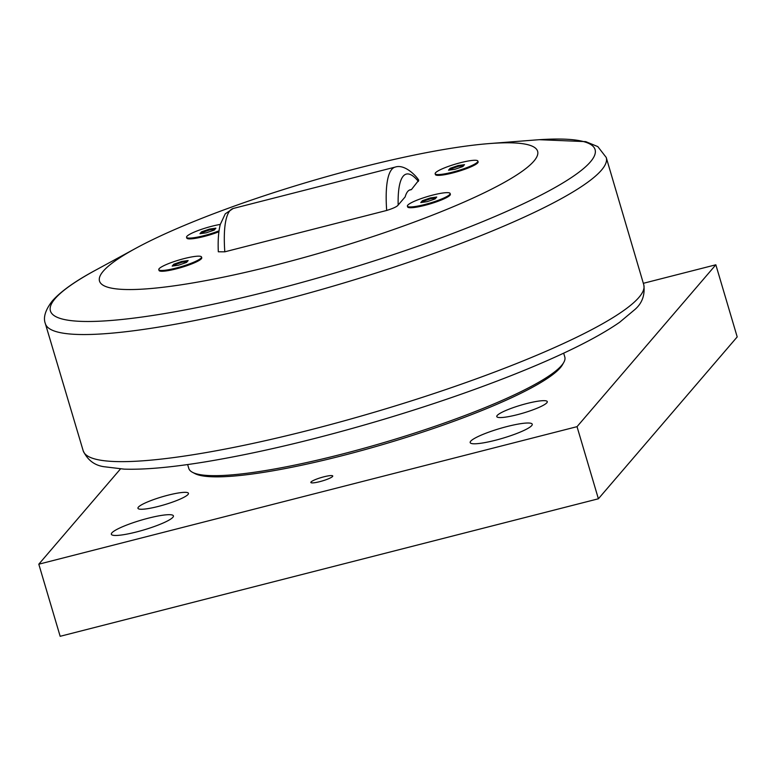 <?xml version="1.0" encoding="UTF-8"?>
<svg xmlns="http://www.w3.org/2000/svg" width="776" height="776" viewBox="0 0 776 776"><rect width="100%" height="100%" fill="white"/><g stroke="black" fill="none" stroke-linecap="round" stroke-linejoin="round"><path stroke-width="1.16" d="M422.386 200.703L430.36 197.938L436.733 197.036L435.132 198.908L427.159 201.673L420.776 202.575L422.386 200.703L421.824 202.42M430.36 197.938L430.593 198.724L422.619 201.498M435.928 197.977L430.593 198.724M450.119 193.476L450.352 194.272A22.271 3.482 163.5 0 1 449.983 195.232A22.271 3.482 163.5 0 1 427.45 204.66A22.271 3.482 163.5 0 1 407.633 206.92L407.4 206.125A22.271 3.482 163.5 0 1 407.769 205.165A22.271 3.482 163.5 0 1 430.302 195.736A22.271 3.482 163.5 0 1 450.119 193.476A22.271 3.482 163.5 0 1 449.75 194.436A22.271 3.482 163.5 0 1 427.207 203.865A22.271 3.482 163.5 0 1 407.4 206.125M360.219 167.606A228.454 35.735 -16.5 0 0 135.887 248.252A228.454 35.735 -16.5 0 0 276.935 264.732A228.454 35.735 -16.5 0 0 506.476 181.177A228.454 35.735 -16.5 0 0 489.258 143.579A228.454 35.735 -16.5 0 0 360.219 167.606M218.9 231.781A22.271 3.482 163.5 0 1 186.793 238.067L186.56 237.272A22.271 3.482 163.5 0 1 186.929 236.311A22.271 3.482 163.5 0 1 220.277 224.419M477.88 161.098L478.113 161.893A22.271 3.482 163.5 0 1 477.744 162.853A22.271 3.482 163.5 0 1 455.211 172.291A22.271 3.482 163.5 0 1 435.394 174.551L435.161 173.756A22.271 3.482 163.5 0 1 435.53 172.786A22.271 3.482 163.5 0 1 458.063 163.358A22.271 3.482 163.5 0 1 477.88 161.098A22.271 3.482 163.5 0 1 477.512 162.068A22.271 3.482 163.5 0 1 454.969 171.496A22.271 3.482 163.5 0 1 435.161 173.756M411.406 189.606A78.056 18.129 75.7 0 0 410.32 189.742A78.056 18.129 75.7 0 0 405.159 196.891L398.166 205.039C397.166 206.561 393.335 208.366 386.671 210.461A103.742 24.095 75.7 0 1 395.314 167.063C404.859 163.823 416.528 176.23 418.739 180.245L411.406 189.606L409.301 190.139M386.671 210.461L224.797 251.822L218.318 251.793C217.814 240.87 218.454 231.791 220.248 224.545L225.244 213.846L233.188 208.482A103.742 24.095 -104.3 0 0 224.797 251.822M201.517 256.992L201.75 257.787A22.271 3.482 163.5 0 1 201.382 258.748A22.271 3.482 163.5 0 1 178.849 268.176A22.271 3.482 163.5 0 1 159.031 270.436L158.799 269.65A22.271 3.482 163.5 0 1 159.167 268.68A22.271 3.482 163.5 0 1 181.7 259.252A22.271 3.482 163.5 0 1 201.517 256.992A22.271 3.482 163.5 0 1 201.149 257.962A22.271 3.482 163.5 0 1 178.616 267.39A22.271 3.482 163.5 0 1 158.799 269.65M201.547 231.84L209.52 229.075L215.893 228.173L214.292 230.045L206.319 232.81L199.946 233.712L201.547 231.84L200.984 233.566M209.52 229.075L209.753 229.871L201.779 232.635M215.088 229.114L209.753 229.871M219.026 230.841A22.271 3.482 163.5 0 1 186.56 237.272M173.785 264.218L181.759 261.454L188.131 260.552L186.531 262.424L178.558 265.188L172.185 266.09L173.785 264.218L173.223 265.945M181.759 261.454L181.991 262.249L174.018 265.014M187.326 261.493L181.991 262.249M450.148 168.324L458.121 165.56L464.494 164.657L462.894 166.53L454.92 169.294L448.538 170.196L450.148 168.324L449.585 170.051M458.121 165.56L458.354 166.355L450.381 169.119M463.689 165.598L458.354 166.355M38.8 564.191L60.159 636.301L598.393 498.784L737.2 336.91L715.841 264.791L577.034 426.664L38.8 564.191L120.455 468.966M598.393 498.784L577.034 426.664M643.352 283.308L715.841 264.791M319.712 481.663A11.427 1.785 163.5 0 1 310.846 482.488A11.427 1.785 163.5 0 1 321.293 477.531A11.427 1.785 163.5 0 1 332.749 475.998A11.427 1.785 163.5 0 1 319.712 481.663M495.311 440.283A32.369 5.063 163.5 0 1 470.178 442.592A32.369 5.063 163.5 0 1 499.773 428.546A32.369 5.063 163.5 0 1 532.239 424.21A32.369 5.063 163.5 0 1 495.311 440.283M136.489 531.958A32.369 5.063 163.5 0 1 111.356 534.276A32.369 5.063 163.5 0 1 140.951 520.221A32.369 5.063 163.5 0 1 173.417 515.885A32.369 5.063 163.5 0 1 136.489 531.958M526.826 403.52A26.335 4.122 163.5 0 1 547.284 401.638A26.335 4.122 163.5 0 1 517.223 414.714A26.335 4.122 163.5 0 1 496.776 416.596A26.335 4.122 163.5 0 1 526.826 403.52M168.004 495.195A26.335 4.122 163.5 0 1 188.461 493.313A26.335 4.122 163.5 0 1 158.411 506.398A26.335 4.122 163.5 0 1 137.953 508.28A26.335 4.122 163.5 0 1 168.004 495.195M563.667 353.167L564.802 356.989A196.095 30.671 163.5 0 1 563.812 362.353L562.522 364.642A194.184 30.38 163.5 0 1 560.32 367.737A194.184 30.38 163.5 0 1 378.649 445.754A194.184 30.38 163.5 0 1 194.844 473.554L192.526 472.332A196.095 30.671 163.5 0 1 188.772 468.374L187.637 464.552M563.812 362.353A196.095 30.671 163.5 0 1 561.582 365.467A196.095 30.671 163.5 0 1 378.135 444.26A196.095 30.671 163.5 0 1 192.526 472.332M398.166 205.039A94.226 21.883 -104.3 0 1 418.39 181.448M643.779 284.821A292.319 45.726 163.5 0 1 376.467 411.6A292.319 45.726 163.5 0 1 83.216 450.866L45.347 323.602A292.494 45.755 -16.5 0 0 338.811 284.472A292.494 45.755 -16.5 0 0 606.231 157.46L643.779 284.821C645.137 294.919 642.208 303.115 634.991 309.43L619.636 322.273C596.463 338.336 560.602 356 512.053 375.254C472.681 390.803 429.846 405.518 383.548 419.389C318.645 438.692 259.62 452.777 206.494 461.671C172.224 467.317 144.743 469.81 124.073 469.131L103.877 466.696C94.449 465.309 87.562 460.032 83.216 450.866M489.258 143.579L534.955 140.019A284.026 44.436 163.5 0 1 556.363 186.774A284.026 44.436 163.5 0 1 270.979 290.641A284.026 44.436 163.5 0 1 55.086 298.653A284.026 44.436 163.5 0 1 95.632 270.155C75.291 281.067 60.838 291.339 52.302 300.962C45.338 310.002 43.02 317.549 45.347 323.602M395.314 167.063L233.188 208.482M135.887 248.252L95.632 270.155M539.456 139.699L585.735 141.63L597.821 146.615L606.231 157.46"/></g></svg>
